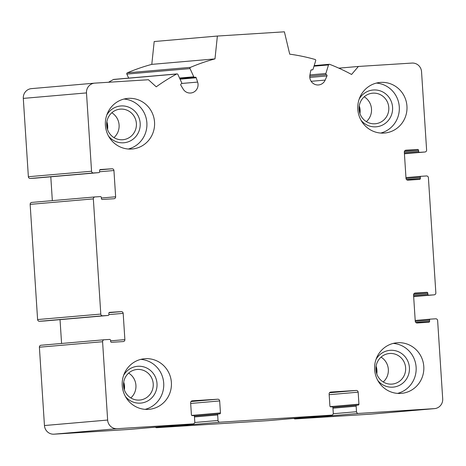 <?xml version="1.0" encoding="UTF-8"?>
<svg xmlns="http://www.w3.org/2000/svg" width="466" height="466" viewBox="0 0 466 466"><rect width="100%" height="100%" fill="white"/><g stroke="black" fill="none" stroke-linecap="round" stroke-linejoin="round"><path stroke-width="0.7" d="M153.221 383.827A15.343 14.877 85 0 0 137.045 369.474A15.343 14.877 85 0 0 123.554 386.052A15.343 14.877 85 0 0 139.701 400.055A15.343 14.877 85 0 0 153.221 383.827M128.651 373.097A15.343 14.877 -95 0 1 135.926 385.324A15.343 14.877 -95 0 1 130.806 397.935M405.63 367.86A15.343 14.877 85 0 0 389.454 353.508A15.343 14.877 85 0 0 375.957 370.086A15.343 14.877 85 0 0 392.104 384.089A15.343 14.877 85 0 0 405.63 367.86M381.054 357.131A15.343 14.877 -95 0 1 388.335 369.357A15.343 14.877 -95 0 1 383.209 381.969M388.79 107.529A15.343 14.877 85 0 0 372.619 93.183A15.343 14.877 85 0 0 359.123 109.755A15.343 14.877 85 0 0 375.27 123.758A15.343 14.877 85 0 0 388.79 107.529M364.22 96.8A15.343 14.877 -95 0 1 371.501 109.032A15.343 14.877 -95 0 1 366.375 121.638M136.387 123.496A15.343 14.877 85 0 0 120.211 109.143A15.343 14.877 85 0 0 106.72 125.721A15.343 14.877 85 0 0 122.867 139.724A15.343 14.877 85 0 0 136.387 123.496M111.817 112.766A15.343 14.877 -95 0 1 119.092 124.993A15.343 14.877 -95 0 1 113.972 137.604M358.162 392.174A1.847 1.788 -95 0 0 356.257 390.444L330.79 392.057A1.847 1.788 -95 0 0 329.124 394.015L329.899 405.991A0.926 0.897 -95 0 0 330.854 406.859L331.967 406.789A0.926 0.897 -95 0 1 332.922 407.651L333.277 413.179A1.847 1.788 -95 0 1 331.611 415.136L219.929 422.202A1.847 1.788 -95 0 1 218.018 420.472L217.663 414.944A0.926 0.897 -95 0 1 218.496 413.965L219.614 413.895A0.926 0.897 -95 0 0 220.447 412.917L219.672 400.935A1.847 1.788 -95 0 0 217.768 399.205L192.301 400.818A1.847 1.788 -95 0 0 190.635 402.775L191.41 414.752A0.926 0.897 -95 0 0 192.365 415.62L193.477 415.55A0.926 0.897 -95 0 1 194.433 416.412L194.788 421.94A1.847 1.788 -95 0 1 193.122 423.897L117.176 428.703A9.233 8.953 -95 0 1 107.646 420.052L102.584 341.724A1.847 1.788 -95 0 1 104.25 339.766L109.609 339.429A0.926 0.897 -95 0 1 110.564 340.291L110.64 341.444A0.926 0.897 -95 0 0 111.59 342.306L123.205 341.572A1.847 1.788 -95 0 0 124.876 339.615L123.175 313.356A1.847 1.788 -95 0 0 121.271 311.626L109.615 312.36A0.926 0.897 -95 0 0 108.823 313.338L108.893 314.486A0.926 0.897 -95 0 1 108.06 315.465L102.701 315.808A1.847 1.788 -95 0 1 100.796 314.078L93.346 198.883A1.847 1.788 -95 0 1 95.012 196.932L100.371 196.588A0.926 0.897 -95 0 1 101.326 197.456L101.402 198.609A0.926 0.897 -95 0 0 102.351 199.471L113.966 198.737A1.847 1.788 -95 0 0 115.638 196.78L113.937 170.515A1.847 1.788 -95 0 0 112.032 168.785L100.417 169.525A0.926 0.897 -95 0 0 99.584 170.504L99.66 171.651A0.926 0.897 -95 0 1 98.821 172.63L93.462 172.968A1.847 1.788 -95 0 1 91.557 171.238L86.49 92.909A9.233 8.953 -95 0 1 94.831 83.129L148.438 79.738L156.244 86.827A193.926 188.002 -95 0 1 176.661 74.024A0.926 0.897 -95 0 1 177.89 74.449L181.641 82.645A0.926 0.897 -95 0 1 181.21 83.868A0.926 0.897 -95 0 0 180.831 85.191L183.155 89.07A8.312 8.056 -95 0 0 197.631 82.086L196.203 77.775A0.926 0.897 -95 0 0 194.974 77.234A0.926 0.897 -95 0 1 193.78 76.791L190.029 68.595A0.926 0.897 -95 0 1 190.495 67.354A193.926 188.002 -95 0 1 214.983 58.891L217.383 36.051L284.394 31.816L289.718 54.161A193.926 188.002 -95 0 1 315.098 59.473A0.926 0.897 -95 0 1 315.715 60.644L313.053 69.242A0.926 0.897 -95 0 1 311.929 69.836A0.926 0.897 -95 0 0 310.775 70.529L309.913 74.985A8.312 8.056 -95 0 0 325.175 80.088L326.975 75.946A0.926 0.897 -95 0 0 326.433 74.688A0.926 0.897 -95 0 1 325.851 73.523L328.513 64.925A0.926 0.897 -95 0 1 329.678 64.343A193.926 188.002 -95 0 1 351.574 74.467L358.406 66.457L412.014 63.067A9.233 8.953 -95 0 1 421.544 71.717L426.611 150.046A1.847 1.788 -95 0 1 424.94 152.003L419.581 152.341A0.926 0.897 -95 0 1 418.631 151.479L418.555 150.326A0.926 0.897 -95 0 0 417.6 149.458L405.985 150.192A1.847 1.788 -95 0 0 404.319 152.149L406.014 178.414A1.847 1.788 -95 0 0 407.925 180.144L419.54 179.41A0.926 0.897 -95 0 0 420.373 178.431L420.297 177.278A0.926 0.897 -95 0 1 421.113 176.305L426.489 175.962A1.847 1.788 -95 0 1 428.4 177.692L435.85 292.881A1.847 1.788 -95 0 1 434.178 294.838L428.819 295.176A0.926 0.897 -95 0 1 427.864 294.314L427.788 293.161A0.926 0.897 -95 0 0 426.839 292.298L415.223 293.032A1.847 1.788 -95 0 0 413.558 294.984L415.253 321.249A1.847 1.788 -95 0 0 417.157 322.979L428.772 322.245A0.926 0.897 -95 0 0 429.605 321.266L429.536 320.113A0.926 0.897 -95 0 1 430.368 319.14L435.727 318.796A1.847 1.788 -95 0 1 437.632 320.526L442.7 398.855A9.233 8.953 -95 0 1 434.359 408.635L358.418 413.441A1.847 1.788 -95 0 1 356.507 411.711L356.152 406.183A0.926 0.897 -95 0 1 356.985 405.204L358.104 405.135A0.926 0.897 -95 0 0 358.937 404.156L358.162 392.174L329.171 394.69M434.562 408.624L371.373 414.105A9.233 8.953 -95 0 1 371.169 414.123L295.223 418.928A1.847 1.788 -95 0 1 293.871 418.416M268.503 420.617A1.847 1.788 -95 0 1 268.422 420.623L156.733 427.689A1.847 1.788 -95 0 1 155.382 427.176M130.014 429.372A1.847 1.788 -95 0 1 129.932 429.384L53.986 434.184A9.233 8.953 -95 0 1 44.456 425.534L39.389 347.205A1.847 1.788 -95 0 1 41.06 345.248L104.168 339.772M61.576 343.471L60.032 319.635M44.911 320.946A0.926 0.897 -95 0 1 44.87 320.952L39.511 321.29A1.847 1.788 -95 0 1 37.6 319.56L30.15 204.37A1.847 1.788 -95 0 1 31.822 202.413L94.93 196.937M52.338 200.63L50.8 176.8M35.672 178.111A0.926 0.897 -95 0 1 35.632 178.117L30.273 178.455A1.847 1.788 -95 0 1 28.368 176.725L23.3 98.396A9.233 8.953 -95 0 1 31.438 88.627L94.627 83.146M108.549 82.261A193.926 188.002 -95 0 1 113.471 79.505A0.926 0.897 -95 0 1 113.809 79.406L176.998 73.919M128.686 78.113L126.839 74.082A0.926 0.897 -95 0 1 127.305 72.836A193.926 188.002 -95 0 1 151.794 64.372L154.194 41.538L217.383 36.051M214.983 58.891L151.794 64.372M358.406 66.457L338.823 68.158M421.113 176.305A0.926 0.897 -95 0 1 421.13 176.299L405.968 177.616L421.089 176.305M357.812 109.289A25.397 24.616 -95 0 1 380.186 82.435A25.397 24.616 -95 0 1 406.952 106.184A25.397 24.616 -95 0 1 384.578 133.037A25.397 24.616 -95 0 1 357.812 109.289M374.647 369.62A25.397 24.616 -95 0 1 397.02 342.766A25.397 24.616 -95 0 1 423.786 366.515A25.397 24.616 -95 0 1 401.412 393.368A25.397 24.616 -95 0 1 374.647 369.62M122.238 385.586A25.397 24.616 -95 0 1 144.611 358.733A25.397 24.616 -95 0 1 171.383 382.475A25.397 24.616 -95 0 1 149.004 409.334A25.397 24.616 -95 0 1 122.238 385.586M105.403 125.255A25.397 24.616 -95 0 1 127.777 98.402A25.397 24.616 -95 0 1 154.543 122.15A25.397 24.616 -95 0 1 132.169 149.004A25.397 24.616 -95 0 1 105.403 125.255M106.755 122.593A15.343 14.877 -95 0 1 107.361 126.012A15.343 14.877 -95 0 1 107.296 128.791M123.589 382.924A15.343 14.877 -95 0 1 124.195 386.343A15.343 14.877 -95 0 1 124.131 389.122M375.998 366.958A15.343 14.877 -95 0 1 376.598 370.377A15.343 14.877 -95 0 1 376.534 373.155M359.164 106.627A15.343 14.877 -95 0 1 359.764 110.046A15.343 14.877 -95 0 1 359.7 112.824M128.307 149.021A25.397 24.616 85 0 0 146.872 122.814A25.397 24.616 85 0 0 123.968 99.048M108.584 136.165A18.471 17.906 85 0 0 128.989 141.536A18.471 17.906 85 0 0 140.173 123.24A18.471 17.906 85 0 0 126.327 106.399A18.471 17.906 85 0 0 106.761 115.108M380.716 133.06A25.397 24.616 85 0 0 399.28 106.848A25.397 24.616 85 0 0 376.377 83.082M360.993 120.199A18.471 17.906 85 0 0 381.392 125.57A18.471 17.906 85 0 0 392.576 107.273A18.471 17.906 85 0 0 378.73 90.433A18.471 17.906 85 0 0 359.164 99.141M397.55 393.386A25.397 24.616 85 0 0 416.115 367.179A25.397 24.616 85 0 0 393.211 343.413M377.827 380.53A18.471 17.906 85 0 0 398.226 385.9A18.471 17.906 85 0 0 409.41 367.604A18.471 17.906 85 0 0 395.57 350.764A18.471 17.906 85 0 0 375.998 359.472M145.142 409.352A25.397 24.616 85 0 0 163.706 383.145A25.397 24.616 85 0 0 140.802 359.379M125.418 396.496A18.471 17.906 85 0 0 145.823 401.867A18.471 17.906 85 0 0 157.007 383.57A18.471 17.906 85 0 0 143.161 366.73A18.471 17.906 85 0 0 123.595 375.439M106.865 121.807A15.698 15.221 -95 0 1 107.535 129.554M359.274 105.84A15.698 15.221 -95 0 1 359.944 113.588M376.109 366.171A15.698 15.221 -95 0 1 376.778 373.918M123.7 382.132A15.698 15.221 -95 0 1 124.37 389.885M434.359 408.635L371.169 414.123M358.418 413.441L295.223 418.928M356.507 411.711L333.237 413.732M356.152 406.183L332.957 408.199M356.944 405.21L332.829 407.301L356.968 405.204M358.937 404.156L330.225 406.649M356.257 390.444L329.491 392.768M331.611 415.136L268.422 420.623M219.929 422.202L156.733 427.689M218.018 420.472L194.747 422.493M217.663 414.944L194.468 416.953M218.455 413.971L194.339 416.062L218.478 413.965M220.447 412.917L191.736 415.41M219.672 400.935L190.681 403.451M217.768 399.205L191.002 401.529M193.122 423.897L129.932 429.384M117.176 428.703L53.986 434.184M107.646 420.052L44.456 425.534M102.584 341.724L39.389 347.205M124.876 339.615L110.599 340.856M123.175 313.356L108.893 314.591M121.271 311.626L109.027 312.686M108.06 315.465L44.87 320.952L108.083 315.465M102.701 315.808L39.511 321.29M100.796 314.078L37.6 319.56M93.346 198.883L30.15 204.37M115.638 196.78L101.361 198.021M113.937 170.515L99.66 171.756M112.032 168.785L99.788 169.851M98.821 172.63L35.632 178.117M93.462 172.968L30.273 178.455M91.557 171.238L28.368 176.725M86.49 92.909L23.3 98.396M176.661 74.024L113.471 79.505M197.631 82.086L181.618 83.478M196.203 77.775L180.051 79.179M193.78 76.791L179.526 78.026M190.029 68.595L126.839 74.082M190.495 67.354L127.305 72.836M311.929 69.836L311.236 69.9M325.175 80.088L311.166 81.3M326.975 75.946L309.803 77.438M326.433 74.688L309.773 76.133M325.851 73.523L309.931 74.904M328.513 64.925L314.002 66.184M424.94 152.003L404.424 153.786L424.98 151.998M419.581 152.341L404.418 153.658M418.631 151.479L404.354 152.714M418.555 150.326L404.372 151.555M417.6 149.458L405.036 150.553M420.373 178.431L406.568 179.631M420.297 177.278L406.026 178.519M434.178 294.838L413.662 296.621L434.219 294.838M428.819 295.176L413.651 296.493M427.864 294.314L413.592 295.549M427.788 293.161L413.61 294.39M426.839 292.298L414.274 293.388M429.605 321.266L415.8 322.466M429.536 320.113L415.264 321.354M430.328 319.14L415.2 320.457L430.345 319.14M331.652 415.136L268.463 420.617M193.163 423.897L129.973 429.378M104.209 339.766L41.02 345.254M94.971 196.932L31.781 202.419M98.844 172.63L35.655 178.111M194.672 77.321L179.794 78.608M312.278 69.877L311.107 69.982M329.287 64.291L314.183 65.601"/></g></svg>
